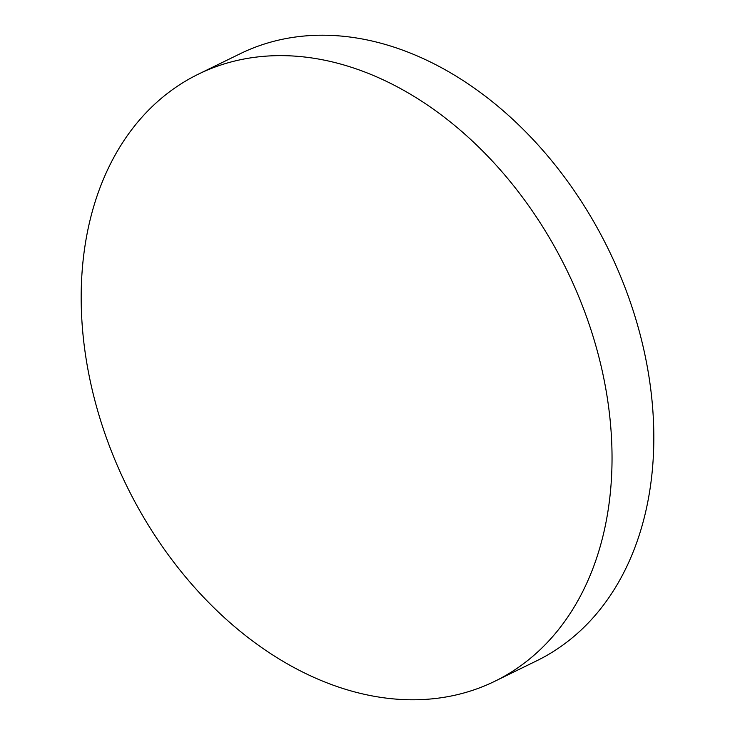 <?xml version="1.0" encoding="UTF-8"?>
<svg xmlns="http://www.w3.org/2000/svg" width="735" height="735" viewBox="0 0 735 735"><rect width="100%" height="100%" fill="white"/><g stroke="black" fill="none" stroke-linecap="round" stroke-linejoin="round"><path stroke-width="1.1" d="M198.285 74.207L240.069 53.793A337.806 245.04 64 0 1 648.454 373.472A337.806 245.04 64 0 1 536.715 660.793L494.931 681.207A337.806 245.04 64 0 1 86.546 361.528A337.806 245.04 64 0 1 198.285 74.207A337.806 245.04 64 0 1 606.669 393.896A337.806 245.04 64 0 1 494.931 681.207"/></g></svg>
